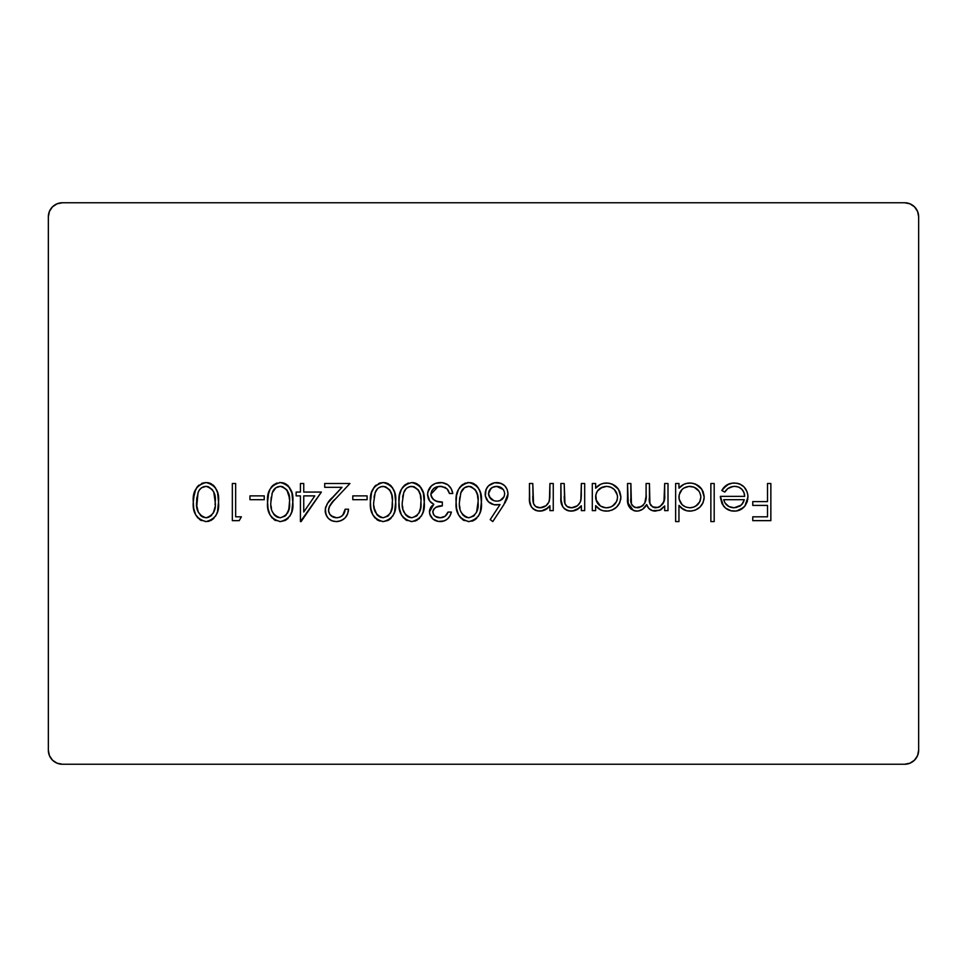 <?xml version="1.0" encoding="UTF-8"?>
<svg xmlns="http://www.w3.org/2000/svg" width="967" height="967" viewBox="0 0 967 967"><rect width="100%" height="100%" fill="white"/><g stroke="black" fill="none" stroke-linecap="round" stroke-linejoin="round"><path stroke-width="1.45" d="M918.65 216.789L918.65 750.211L917.586 755.578L914.54 760.135L909.983 763.168L904.616 764.244L62.384 764.244L57.017 763.168L52.46 760.135L49.414 755.578L48.35 750.211L48.35 216.789L49.414 211.422L52.46 206.865L57.017 203.832L62.384 202.756L904.616 202.756L909.983 203.832L914.54 206.865L917.586 211.422L918.65 216.789A14.034 14.034 0 0 0 904.616 202.756L62.384 202.756A14.034 14.034 0 0 0 48.35 216.789L48.35 750.211A14.034 14.034 0 0 0 62.384 764.244L904.616 764.244A14.034 14.034 0 0 0 918.65 750.211L918.65 216.789L917.586 211.422M241.375 516.825L235.658 516.825L235.658 483.5L232.334 483.5L232.334 520.645L239.2 520.645L241.375 516.825L239.2 520.645L241.375 516.825L235.658 516.825L235.658 483.5L232.334 483.5L232.334 520.645L239.2 520.645L232.334 520.645L232.334 483.5L235.658 483.5M280.382 482.545L274.205 484.407L269.974 489.314L268.016 495.527L267.569 502.054L268.028 508.582L269.974 514.819L274.193 519.738L280.382 521.588L285.313 520.427L290.015 515.919L291.78 511.736L292.796 502.054L291.889 492.832L289.701 487.731L285.712 483.923L280.382 482.545C270.917 484.975 266.638 491.478 267.569 502.054C266.638 512.643 270.917 519.158 280.382 521.588C289.762 519.11 293.895 512.595 292.796 502.054C293.883 491.526 289.737 485.023 280.382 482.545L279.572 482.569M336.564 517.78L333.567 517.272L329.94 514.541L328.55 511.023L329.179 506.913L333.192 501.377L349.945 483.5L324.707 483.5L324.707 487.308L341.992 487.308L327.632 503.227L325.335 508.594L326 514.843L328.442 518.469L332.092 520.862L336.395 521.588L341.109 520.705L345.05 517.974L347.624 513.936L348.507 509.21L345.183 509.21L342.681 515.351L339.876 517.2L336.564 517.78C331.778 517.466 329.094 514.952 328.514 510.25C329.409 505.705 331.741 501.909 335.537 498.875L349.945 483.5L324.707 483.5L324.707 487.308L341.992 487.308L332.696 497.231C328.429 500.809 325.927 505.245 325.178 510.552C325.806 517.405 329.542 521.08 336.395 521.588C343.865 520.875 347.902 516.753 348.507 509.21L345.183 509.21C344.663 514.504 341.798 517.357 336.564 517.78L331.21 515.882M383.234 482.545L380.007 483.017L374.616 486.582L371.582 492.336L370.409 502.054L370.869 508.582L372.827 514.819L377.045 519.738L383.234 521.588L388.166 520.427L392.868 515.919L394.633 511.736L395.648 502.054L394.729 492.832L392.554 487.731L388.565 483.923L383.234 482.545C373.758 484.975 369.491 491.478 370.409 502.054C369.491 512.643 373.758 519.158 383.234 521.588C392.614 519.11 396.748 512.595 395.648 502.054C396.724 491.526 392.59 485.023 383.234 482.545M446.814 514.359L448.023 512.075C446.669 515.713 444.083 517.623 440.263 517.78L435.295 516.342L433.482 514.456L432.853 511.18L433.796 509.053L436.25 507.167L442.318 505.874L442.318 502.066L436.564 501.257L433.023 499.177L430.956 495.177L431.705 490.922L433.917 488.335L436.951 486.8L442.004 486.461L447.092 488.879L449.45 493.496L452.786 493.496L451.142 488.601L447.757 484.721L442.342 482.666L435.597 483.343L431.415 485.833L427.813 492.106L427.583 495.418L428.647 499.323L430.605 502.115L433.796 504.303L430.593 507.542L429.517 510.794L429.699 513.936L432.853 518.977L438.305 521.431L444.204 520.935L447.588 518.904L450.006 515.786L451.359 512.075L448.023 512.075L445.098 516.257L440.263 517.78L445.098 516.257M504.943 502.961L507.276 498.174L508.026 493.859L507.179 489.52L504.786 485.809L501.111 483.379L494.524 482.751L488.528 485.772L486.002 489.495L485.349 496.083L488.359 501.74L494.028 504.738L500.036 504.569L490.221 519.581L492.783 521.588L503.867 504.641L492.783 521.588L503.867 504.641L508.026 493.859C507.421 486.933 503.674 483.174 496.772 482.545C489.677 483.101 485.809 486.897 485.168 493.919C485.76 500.664 489.435 504.339 496.18 504.931L500.036 504.569L490.221 519.581L492.783 521.588L490.221 519.581M581.348 483.5L584.684 483.5L581.348 483.5L581.264 496.965L580.309 502.078L577.42 505.741L571.606 507.784L567.049 506.478L564.946 503.602L564.208 483.5L560.872 483.5L561.174 502.224L562.734 506.805L564.583 508.872L568.947 510.927L574.023 510.781L576.852 509.73L581.348 505.741L581.348 510.636L584.684 510.636L584.684 483.5L584.684 510.636L584.684 483.5L581.348 483.5L580.841 500.592C579.354 505.064 576.272 507.457 571.606 507.784C567.883 507.784 565.55 506.007 564.607 502.441L564.208 483.5L560.872 483.5L560.872 497.364C560.171 505.33 563.556 509.911 571.026 511.12C575.341 511.035 578.786 509.246 581.348 505.741L581.348 510.636L584.684 510.636L581.348 510.636M664.68 483.5L668.004 483.5L664.68 483.5L663.978 501.462L660.074 506.599L655.892 507.784L652.507 506.913L649.921 503.456L649.437 483.5L646.101 483.5L646.065 496.373L644.759 503.13L641.689 506.515L637.301 507.784L634.098 507.046L631.427 503.988L630.871 483.5L627.535 483.5L628.272 504.907L630.798 508.956L634.799 510.939L638.293 510.999L642.62 509.258L646.681 504.556L648.748 508.388L652.435 510.673L659.591 510.334L664.68 505.922L664.68 510.636L668.004 510.636L668.004 483.5L668.004 510.636L668.004 483.5L664.68 483.5L664.68 494.923C665.381 502.054 662.455 506.345 655.892 507.784C650.67 506.648 648.519 503.154 649.437 497.304L649.437 483.5L646.101 483.5L646.101 494.052C647.044 501.595 644.119 506.164 637.301 507.784C632.261 506.901 630.109 503.722 630.871 498.21L630.871 483.5L627.535 483.5L627.535 498.198C626.834 505.584 629.892 509.887 636.721 511.12C641.242 510.818 644.566 508.63 646.681 504.556C648.047 508.739 650.924 510.927 655.312 511.12L660.908 509.742L664.68 505.922L664.68 510.636L668.004 510.636L664.68 510.636M714.19 483.5L710.866 483.5L710.866 521.588L714.19 521.588L714.19 483.5L714.19 521.588L714.19 483.5L710.866 483.5L710.866 521.588L714.19 521.588L710.866 521.588L710.866 483.5L714.19 483.5M767.52 483.5L770.856 483.5L767.52 483.5L767.52 501.595L752.761 501.595L752.761 505.403L767.52 505.403L767.52 516.825L752.761 516.825L752.761 520.645L770.856 520.645L770.856 483.5L770.856 520.645L770.856 483.5L767.52 483.5L767.52 501.595L752.761 501.595L752.761 505.403L767.52 505.403L767.52 516.825L752.761 516.825L752.761 520.645L770.856 520.645L752.761 520.645L752.761 516.825M725.637 490.837L724.779 492.07C727.051 488.335 730.387 486.425 734.763 486.353L738.607 487.066L741.834 489.242L743.949 492.517L744.675 496.361L720.391 496.361L720.439 497.606L721.998 503.65L725.504 508.074L731.125 510.806L735.79 511.047L740.19 509.875L744.88 506.055L747.225 501.8L747.938 495.636L747.008 491.659L744.143 487.042L739.707 483.947L737.072 483.234L732.43 483.125L726.966 484.902L721.817 490.511L724.779 492.07L727.704 488.637L732.962 486.486M678.955 521.588L678.955 505.39L683.729 509.645L686.739 510.769L691.332 511.06L695.358 510.105L699.963 507.071L703.13 502.55L704.194 497.147L701.849 489.266L695.478 484.056L691.429 483.089L686.896 483.331L683.887 484.31L678.955 488.19L678.955 483.5L675.631 483.5L675.631 521.588L678.955 521.588L675.631 521.588L678.955 521.588L678.955 505.39C681.675 509.138 685.325 511.047 689.942 511.12C698.561 510.371 703.311 505.717 704.194 497.147C703.396 488.528 698.682 483.814 690.051 483.029C685.543 483.029 681.844 484.757 678.955 488.19L678.955 483.5L675.631 483.5L675.631 521.588L675.631 483.5L678.955 483.5M595.636 510.636L595.636 505.62L600.41 509.778L603.432 510.806L608.001 511.06L612.038 510.105L616.632 507.071L619.799 502.55L620.874 497.147L618.517 489.266L612.147 484.056L608.11 483.089L603.577 483.331L600.567 484.31L595.636 488.19L595.636 483.5L592.3 483.5L592.3 510.636L595.636 510.636L592.3 510.636L595.636 510.636L595.636 505.62C598.355 509.307 602.018 511.132 606.611 511.12C615.23 510.371 619.98 505.717 620.874 497.147C620.065 488.528 615.35 483.814 606.72 483.029C602.223 483.029 598.525 484.757 595.636 488.19L595.636 483.5L592.3 483.5L592.3 510.636L592.3 483.5L595.636 483.5M549.921 483.5L553.257 483.5L549.921 483.5L549.836 496.965L548.881 502.078L545.992 505.741L540.178 507.784L535.621 506.478L533.518 503.602L532.781 483.5L529.445 483.5L529.747 502.224L531.306 506.805L533.155 508.872L537.519 510.927L542.596 510.781L545.424 509.73L549.921 505.741L549.921 510.636L553.257 510.636L553.257 483.5L553.257 510.636L553.257 483.5L549.921 483.5L549.413 500.592C547.926 505.064 544.844 507.457 540.178 507.784C536.455 507.784 534.122 506.007 533.18 502.441L532.781 483.5L529.445 483.5L529.445 497.364C528.744 505.33 532.128 509.911 539.598 511.12C543.913 511.035 547.358 509.246 549.921 505.741L549.921 510.636L553.257 510.636L549.921 510.636M468.935 482.545L462.758 484.407L458.527 489.314L456.569 495.527L456.122 502.054L456.581 508.582L458.527 514.819L462.758 519.738L468.935 521.588L473.866 520.427L478.58 515.919L480.333 511.736L481.361 502.054L480.442 492.832L478.266 487.731L474.277 483.923L468.935 482.545C459.47 484.975 455.191 491.478 456.122 502.054C455.191 512.643 459.47 519.158 468.935 521.588C478.314 519.11 482.46 512.595 481.361 502.054C482.436 491.526 478.29 485.023 468.935 482.545M411.797 482.545L405.62 484.407L401.39 489.314L399.431 495.527L398.984 502.054L399.444 508.582L401.39 514.819L405.62 519.738L411.797 521.588L416.729 520.427L421.443 515.919L423.195 511.736L424.223 502.054L423.304 492.832L421.128 487.731L417.14 483.923L411.797 482.545C402.332 484.975 398.053 491.478 398.984 502.054C398.053 512.643 402.332 519.158 411.797 521.588C421.177 519.11 425.311 512.595 424.223 502.054C425.299 491.526 421.153 485.023 411.797 482.545M367.085 495.878L352.798 495.878L352.798 499.685L367.085 499.685L367.085 495.878L367.085 499.685L367.085 495.878L352.798 495.878L352.798 499.685L367.085 499.685L352.798 499.685L352.798 495.878L367.085 495.878M321.37 492.07L303.747 492.07L303.747 483.5L300.423 483.5L300.423 492.07L296.132 492.07L296.132 495.878L300.423 495.878L300.423 521.588L321.37 492.07L301.1 521.588L321.37 492.07L303.747 492.07L303.747 483.5L300.423 483.5L300.423 492.07L296.132 492.07L296.132 495.878L300.423 495.878L300.423 521.588L301.1 521.588L300.423 521.588M264.233 495.878L249.945 495.878L249.945 499.685L264.233 499.685L264.233 495.878L264.233 499.685L264.233 495.878L249.945 495.878L249.945 499.685L264.233 499.685L249.945 499.685L249.945 495.878L264.233 495.878M206.104 482.545L202.877 483.017L197.486 486.582L194.452 492.336L193.291 502.054L193.738 508.582L195.697 514.819L199.915 519.738L206.104 521.588L211.036 520.427L215.738 515.919L217.502 511.736L218.518 502.054L217.611 492.832L215.423 487.731L211.435 483.923L206.104 482.545C196.627 484.975 192.36 491.478 193.291 502.054C192.36 512.643 196.627 519.158 206.104 521.588C215.484 519.11 219.618 512.595 218.518 502.054C219.594 491.526 215.46 485.023 206.104 482.545M904.616 202.756L909.983 203.832M62.384 764.244L57.017 763.168M752.761 505.403L752.761 501.595M731.85 486.703L727.764 488.589M727.704 488.637L726.604 489.665M721.817 490.511L724.779 492.07L721.817 490.511C724.525 485.555 728.695 483.065 734.352 483.029L734.352 483.029C742.813 483.742 747.37 488.395 747.999 497.002L744.868 506.067C742.16 509.44 738.619 511.132 734.267 511.12C729.747 511.12 726.108 509.331 723.34 505.777L720.391 496.361L744.675 496.361L744.493 494.5M722.808 488.867L728.743 484.02M730.568 483.44L732.43 483.125M737.132 483.246L739.622 483.911M739.779 483.971L742.982 485.893M744.143 487.03L745.702 489.084M747.008 491.647L747.914 495.394M747.89 498.899L745.593 505.064M743.708 507.373L736.866 510.914M731.125 510.806L728.139 509.802M736.649 486.51L734.763 486.353C740.867 486.897 744.167 490.221 744.675 496.361M744.481 494.403L743.949 492.529M743.889 492.36L743.067 490.777M740.033 487.791L738.957 487.211M738.619 487.066L735.742 486.401M744.143 487.042L744.928 487.984M734.763 486.353L731.294 486.86M733.905 486.389L733.046 486.474M739.537 506.37L741.085 505.233L734.098 507.784C728.659 507.578 725.202 504.871 723.715 499.685L725.02 502.997L723.715 499.685L744.324 499.685L741.919 504.411M742.209 504.061L743.091 502.695L740.347 505.826L735.802 507.663M743.792 501.232L743.091 502.695M725.963 504.315L728.937 506.551L725.02 502.997M730.508 507.216L734.098 507.784L728.937 506.551M723.715 499.685L744.324 499.685M678.955 488.19L681.203 485.966M681.264 485.918L683.862 484.322M692.88 483.282L697.908 485.361M700.289 487.38L703.178 491.719M704.097 498.863L703.988 499.649M703.082 502.635L701.994 504.641M698.452 508.364L697.678 508.896M688.069 510.999L686.812 510.781M686.739 510.769L681.082 507.784M685.663 507.022L689.894 507.784L685.7 507.034L682.134 504.714L679.148 499.141L679.148 494.886L680.756 490.97L679.704 492.94M683.887 488.057L688.867 486.413L694.076 487.163L689.93 486.353C696.506 486.969 700.144 490.547 700.857 497.111L700.64 494.995L700.857 497.111C700.156 503.674 696.506 507.24 689.894 507.784C683.21 507.264 679.559 503.674 678.955 497.014L679.124 499.02M695.732 506.188L699.721 501.825L700.857 497.111L699.745 501.788L697.606 504.726L694.052 507.01L689.894 507.784L692.058 507.59M679.233 499.564L680.937 503.336M679.015 495.95L678.955 497.014C679.583 490.414 683.246 486.86 689.93 486.353L694.076 487.163L698.96 491.115M679.148 494.886L682.11 489.387M699.757 501.764L700.289 500.507M682.146 489.362L683.85 488.081M683.802 506.055L682.134 504.714M679.003 498.078L678.955 497.014M652.411 510.661L649.836 509.355M648.035 507.47L647.237 505.995M645.847 505.946L645.207 506.817M644.904 507.179L643.079 508.92M642.62 509.258L641.363 510.008M639.852 510.624L638.425 510.975M635.766 511.072L636.721 511.12M633.458 510.564L627.813 502.707M627.74 502.115L627.619 500.894M627.535 498.198L627.535 483.5L630.871 483.5M631.221 503.178L631.427 503.988M631.971 505.112L632.587 505.898M635.657 507.615L634.545 507.264M635.645 507.615L641.689 506.515M642.584 505.862L643.454 505.028M645.545 500.954L645.714 499.999M645.751 499.818L645.896 498.67L645.751 499.818M646.065 496.385L646.101 494.052M646.101 483.5L649.437 483.5M649.437 497.316L649.486 499.746M649.546 500.833L649.643 501.873M650.211 504.303L650.984 505.596M652.52 506.913L658.08 507.482M658.986 507.155L660.098 506.587M663.132 503.493L664.571 497.993M664.643 496.675L664.68 494.923M664.414 499.31L663.978 501.462M655.01 507.735L654.139 507.578M639.586 507.47L638.462 507.711M595.636 488.19L596.712 487.017M597.932 485.918L600.531 484.322M609.548 483.282L614.589 485.361M616.958 487.38L619.847 491.719M620.874 497.147L620.802 498.525M620.766 498.875L620.657 499.661M619.847 502.453L618.662 504.641M615.121 508.364L614.347 508.896M609.379 510.878L608.654 510.987M604.617 510.999L603.432 510.806M600.567 488.057L606.599 486.353C613.175 486.969 616.825 490.547 617.538 497.111L617.321 494.995L617.538 497.111C616.825 503.674 613.175 507.24 606.575 507.784C599.878 507.264 596.24 503.674 595.636 497.014L595.805 499.02M597.606 503.336L598.815 504.714L596.409 501.196L595.817 494.886L595.636 497.014C596.264 490.414 599.915 486.86 606.599 486.353L610.745 487.163L614.287 489.483L617.321 494.995M612.401 506.188L616.402 501.825L614.287 504.726L610.733 507.01L606.575 507.784L608.726 507.59M602.332 507.022L605.499 507.748L600.483 506.067M595.902 499.564L600.471 506.055M605.499 507.748L606.575 507.784L605.499 507.748M595.817 494.886L597.437 490.97L602.429 487.126M597.437 490.97L596.385 492.94M616.704 493.073L614.287 489.483M610.757 487.163L606.599 486.353M616.438 501.764L616.958 500.507M617.248 499.528L616.414 501.788M608.714 486.558L610.745 487.163M607.627 507.735L606.575 507.784M604.435 507.602L602.381 507.034M579.245 508.05L572.706 511.011M574.023 510.781L569.974 511.06M568.947 510.939L567 510.346M566.928 510.322L564.655 508.944M562.734 506.805L560.908 499.323M560.872 497.364L560.872 483.5L564.208 483.5M564.208 496.264L564.353 500.688M564.365 500.846L565.151 504.109M565.526 504.798L566.988 506.442M567.049 506.49L569.116 507.47M569.285 507.518L573.032 507.687M575.764 506.805L576.815 506.188M580.309 502.078L580.575 501.414M580.599 501.341L581.07 499.298M581.167 498.428L581.336 495.14M581.264 496.941L581.348 493.315M564.607 502.441L564.438 501.571M548.966 506.901L549.921 505.741M547.83 508.05L541.278 511.011M541.109 511.035L538.559 511.06M537.519 510.927L535.573 510.346M535.5 510.322L533.228 508.944M531.306 506.805L529.602 500.979M529.735 502.163L529.493 499.31M529.445 497.449L529.445 483.5L532.781 483.5M532.781 496.264L532.926 500.688M532.938 500.846L533.736 504.109M534.014 504.665L535.561 506.442M535.633 506.49L537.688 507.47M537.857 507.518L541.605 507.687M544.336 506.805L545.388 506.188M548.881 502.078L549.147 501.414M549.413 500.592L549.921 493.315M549.836 496.965L549.74 498.428M500.036 504.569L499.371 504.677M495.104 504.883L494.016 504.738M491.913 504.121L488.371 501.74M488.359 501.728L487.03 500.157M486.461 499.238L485.361 496.144M485.216 495.007L485.349 496.083M485.361 491.659L487.138 487.392M489.677 484.818L492.312 483.391M492.396 483.355L494.475 482.763M498.948 482.738L503.336 484.576M507.917 495.394L507.687 496.687M507.663 496.772L506.744 499.54M504.919 502.997L505.415 502.151M490.426 498.452L488.504 493.726C489.133 489.084 491.828 486.631 496.591 486.353C501.365 486.631 504.061 489.084 504.689 493.726C504.206 498.392 501.607 500.858 496.881 501.124L495.334 501.003L496.881 501.124C491.998 500.906 489.205 498.44 488.504 493.726L489.145 490.777L491.006 488.395L488.504 493.726L488.649 495.164M489.145 490.777L492.227 487.501L495.08 486.474L499.576 486.86L503.239 489.495L496.591 486.353L492.239 487.501M504.689 493.726L504.109 496.651L499.963 500.604M493.786 500.628L489.181 496.724M496.881 501.124L498.38 501.003L496.881 501.124M502.381 499.105L504.109 496.651M498.114 486.474L499.576 486.86M503.239 489.495L503.674 490.112M499.842 500.652L498.38 501.003M495.334 501.003L493.823 500.64M470.325 482.63L471.437 482.823M471.666 482.884L473.02 483.319M473.177 483.379L474.229 483.899M475.873 485.011L476.501 485.579M476.997 486.087L479.874 490.994M479.91 491.091L480.442 492.819M481.252 498.44L481.336 500.193M476.695 518.372L473.842 520.439M468.935 521.588L468.113 521.564M464.245 520.572L463.29 520.077M460.715 517.998L458.624 514.988M458.539 514.831L457.85 513.32M457.717 512.993L457.294 511.773M456.738 509.524L456.219 505.33M456.219 498.791L456.569 495.575M456.581 495.467L457.294 492.336M457.427 491.925L458.503 489.362M459.506 487.658L461.791 485.12M464.523 483.452L465.707 483.017M468.125 482.569L467.303 482.666M472.15 521.128L473.866 520.427M477.771 507.155L478.024 502.066C479.052 510.298 475.994 515.544 468.826 517.78L464.946 516.68L462.661 514.722M460.002 508.473L459.627 505.886M465.78 517.115L468.826 517.78C461.73 515.496 458.6 510.262 459.458 502.066L460.86 492.735C462.166 488.855 464.813 486.727 468.826 486.353L466.577 486.703M470.591 486.57L468.826 486.353L471.328 486.8L475.353 489.822L477.444 494.814L476.26 491.309M466.469 486.739L464.438 487.755L468.826 486.353C475.994 488.601 479.052 493.847 478.024 502.066L476.598 512.111L477.71 507.735M476.598 512.111L473.564 516.136L468.826 517.78M473.564 516.136L474.483 515.351M463.169 515.29L466.807 517.502M459.784 497.183L459.458 502.066L460.86 492.735L464.438 487.755M462.202 490.015L460.497 493.859M477.444 494.814L477.952 499.274M462.649 514.698L461.102 512.063M478.012 503.529L477.952 504.979M452.351 491.599L452.786 493.496L449.45 493.496L452.786 493.496C451.48 486.582 447.346 482.932 440.396 482.545C432.745 482.992 428.454 486.981 427.547 494.536L429.771 501.136L433.796 504.303L429.457 511.942C430.375 518.058 434.002 521.273 440.299 521.588C446.283 521.165 449.969 517.986 451.359 512.075L448.023 512.075L451.359 512.075L450.743 514.142M446.113 520.004L442.245 521.443M438.305 521.431L436.359 520.935M436.141 520.85L434.485 520.089M432.926 519.025L430.412 515.882M430.388 515.81L429.699 513.936L430.388 515.822M429.457 511.942L429.517 510.794M429.541 510.624L429.686 509.79M429.735 509.609L431.995 505.729M431.681 503.058L430.605 502.115M429.771 501.136L428.103 497.993M429.167 500.253L428.647 499.323M427.813 492.094L428.55 489.858M428.611 489.749L429.819 487.658M431.391 485.857L435.198 483.488M435.597 483.343L437.966 482.738M443.285 482.823L444.191 483.041M446.923 484.177L448.603 485.398M452.145 490.958L452.52 492.227M447.092 488.879L448.591 491.163M448.374 490.716L447.576 489.447M445.146 487.441L440.336 486.353L445.739 487.779M438.196 486.522L430.883 494.21C431.765 489.036 434.92 486.413 440.336 486.353L438.595 486.461M442.318 502.066L442.318 505.874L442.318 502.066C436.069 502.477 432.261 499.854 430.883 494.21L431.113 495.926M431.209 496.264L431.983 497.872M433.011 499.153L434.836 500.531M435.754 500.979L436.721 501.305M438.45 501.68L434.787 500.507M440.384 501.933L442.306 502.066M432.853 511.18L432.793 511.954C434.147 507.602 437.326 505.584 442.318 505.874L440.747 505.946M439.211 506.176L437.93 506.503M436.25 507.155L435.343 507.663M438.945 517.708L440.263 517.78C436.093 517.78 433.603 515.846 432.793 511.954L433.482 514.456M433.579 514.613L434.582 515.774M436.504 517.043L437.652 517.454M442.282 521.431L441.29 521.551M430.593 507.542L430.992 506.926M441.701 482.606L442.983 482.763M445.485 483.476L447.757 484.721M449.45 493.496L448.99 492.082M441.17 486.377L440.336 486.353M435.295 516.342L436.431 517.007M446.827 514.347L447.358 513.453M413.187 482.63L414.299 482.823M414.529 482.884L415.883 483.319M416.04 483.379L417.176 483.947M418.735 485.011L419.376 485.579M419.859 486.087L423.304 492.844M424.102 498.331L424.187 500.12M419.557 518.372L415.012 521.128M410.987 521.564L411.797 521.588M407.107 520.572L406.152 520.077M403.577 517.998L401.486 514.988M401.39 514.807L400.713 513.332M400.58 512.993L400.169 511.797M399.601 509.524L399.081 505.318M398.984 502.054L399.431 495.527M400.29 491.925L401.402 489.29M402.369 487.658L404.653 485.12M407.373 483.452L408.57 483.017M408.642 517.115L411.688 517.78C404.593 515.496 401.462 510.262 402.32 502.066L403.723 492.735C405.028 488.855 407.675 486.727 411.688 486.353C418.856 488.601 421.914 493.847 420.887 502.066L420.633 507.167L420.887 502.066C421.914 510.298 418.856 515.544 411.688 517.78L407.808 516.68L405.511 514.698L403.275 510.141M402.864 508.449L402.49 505.886M402.623 497.34L403.046 495.007M420.633 507.167L419.46 512.111L416.426 516.136L411.688 517.78M416.426 516.136L417.345 515.351M418.941 513.175L420.56 507.735M406.031 515.29L409.67 517.502M413.453 486.57L409.44 486.703M409.331 486.739L407.3 487.755L410.528 486.449L414.19 486.8L418.215 489.822L420.307 494.814L419.46 492.034M406.164 488.673L407.3 487.755M405.064 490.015L403.723 492.735L406.092 488.746M420.307 494.814L420.814 499.274M419.122 491.309L418.215 489.822M384.624 482.63L385.724 482.823M385.954 482.884L387.32 483.319M387.477 483.379L388.565 483.923M390.16 485.011L390.789 485.579M391.297 486.087L394.173 490.994M394.21 491.091L394.741 492.844M395.539 498.44L395.624 500.096M390.982 518.372L388.142 520.439M382.412 521.564L383.234 521.588M378.544 520.572L377.577 520.077M375.015 517.998L372.911 514.988M372.839 514.831L372.126 513.284M372.005 512.993L371.594 511.773M371.038 509.524L370.518 505.33M370.518 498.791L371.582 492.336M371.715 491.925L372.827 489.302M373.806 487.658L374.592 486.606M374.64 486.558L376.09 485.12M378.81 483.452L380.007 483.017M377.045 519.738L379.995 521.128M380.079 517.115L383.125 517.78C376.018 515.496 372.899 510.262 373.745 502.066L375.148 492.735C376.453 488.855 379.112 486.727 383.125 486.353C390.281 488.601 393.351 493.847 392.312 502.066L392.07 507.167L392.312 502.066C393.351 510.298 390.281 515.544 383.125 517.78L379.245 516.68L376.937 514.698L374.289 508.449L375.389 512.063M374.289 508.449L373.927 505.886M374.048 497.34L374.483 495.007M392.07 507.167L390.886 512.111L387.864 516.136L383.125 517.78M387.864 516.136L388.77 515.351M390.366 513.175L391.998 507.735M377.468 515.29L381.107 517.502M384.878 486.57L380.865 486.703M380.756 486.739L378.726 487.755L381.953 486.449L385.628 486.8L389.641 489.822L391.732 494.814L390.886 492.034M377.589 488.673L378.726 487.755M376.489 490.015L375.148 492.735L377.529 488.746M391.732 494.814L392.251 499.274M390.547 491.309L389.641 489.822M343.72 514.009L341.46 516.366M344.482 512.474L344.844 511.325M344.941 510.89L345.183 509.21L348.507 509.222M348.434 510.419L348.265 511.616M347.6 513.985L346.537 516.088M343.309 519.484L338.547 521.431M337.604 521.539L336.395 521.588M334.195 521.418L331.935 520.802M331.391 520.572L330.134 519.859M327.233 517.031L325.25 511.857M325.335 508.545L325.819 506.684M326.882 504.387L327.656 503.191M328.78 501.692L330.279 499.891M324.707 487.308L324.707 483.5L349.945 483.5L333.204 501.365M330.049 505.294L329.155 506.962M328.671 508.557L328.647 511.676M328.671 511.773L329.699 514.202M329.94 514.541L330.992 515.689M325.383 512.74L325.226 511.652M345.086 510.056L345.183 509.21M296.132 495.878L296.132 492.07M300.423 483.5L303.747 483.5M303.747 495.878L314.819 495.878L303.747 512.014L303.747 495.878L314.819 495.878L303.747 512.014L303.747 495.878M281.772 482.63L282.884 482.823M283.113 482.884L284.467 483.319M284.624 483.379L285.761 483.947M287.308 485.011L287.961 485.579M288.444 486.087L291.889 492.844M292.687 498.331L292.771 500.12M288.142 518.372L285.325 520.415M279.572 521.564L280.382 521.588M275.692 520.572L274.193 519.738M272.162 517.998L270.059 514.988M269.974 514.807L269.297 513.332M269.164 512.993L268.741 511.785M268.185 509.524L267.666 505.318M267.569 502.054L268.741 492.324M268.862 491.925L269.986 489.29M270.953 487.658L271.739 486.606M271.787 486.558L273.238 485.12M275.958 483.452L277.154 483.017M287.948 485.579L285.712 483.923M289.218 507.155L289.471 502.066C290.499 510.298 287.429 515.544 280.273 517.78L276.393 516.68L274.108 514.722M271.449 508.473L271.074 505.886M277.227 517.115L280.273 517.78C273.178 515.496 270.047 510.262 270.893 502.066L272.307 492.735C273.601 488.855 276.26 486.727 280.273 486.353L278.012 486.703M282.038 486.57L280.273 486.353L282.775 486.8L286.8 489.822L288.891 494.814L289.399 499.274M277.916 486.739L275.873 487.755L280.273 486.353C287.441 488.601 290.499 493.847 289.471 502.066L288.807 509.682L285.93 515.351M285.011 516.136L280.273 517.78M287.525 513.175L289.145 507.735M274.616 515.29L278.254 517.502M271.219 497.183L270.893 502.066L272.307 492.735L275.873 487.755M273.637 490.015L271.932 493.859M289.23 497.074L286.8 489.822M287.695 491.309L286.812 489.834M274.084 514.698L272.549 512.063M289.459 503.529L289.399 504.979M207.494 482.63L208.606 482.823M208.836 482.884L210.19 483.319M210.347 483.379L211.435 483.923M213.03 485.011L213.671 485.579M214.166 486.087L217.043 490.994M217.079 491.091L217.611 492.844M218.409 498.44L218.494 500.096M213.852 518.372L211.011 520.439M205.294 521.564L206.104 521.588M201.414 520.572L200.447 520.077M197.884 517.998L195.781 514.988M195.709 514.831L194.996 513.284M194.875 512.993L194.464 511.773M193.908 509.524L193.388 505.33M193.388 498.791L195.697 489.302M196.676 487.658L197.461 486.606M197.51 486.558L198.96 485.12M201.68 483.452L202.877 483.017M207.724 521.479L209.307 521.128M200.338 515.29L202.115 516.68L198.271 512.063L196.797 505.886L196.688 499.697L198.03 492.735C199.323 488.855 201.982 486.727 205.995 486.353L203.735 486.703M214.614 494.826L213.767 492.034L215.194 502.066C216.221 510.298 213.151 515.544 205.995 517.78L207.264 517.671L205.995 517.78C198.9 515.496 195.769 510.262 196.615 502.066L196.797 505.85L198.03 492.735L199.407 489.943L201.595 487.755L205.995 486.353C213.151 488.601 216.221 493.847 215.194 502.066L215.121 499.274M214.94 507.167L213.755 512.111L210.733 516.136L205.995 517.78L202.115 516.68M208.497 517.357L211.64 515.351M213.248 513.175L214.867 507.735M215.109 504.979L215.17 503.529L215.109 504.979M202.949 517.115L205.995 517.78M196.942 497.183L196.688 499.697M203.638 486.739L201.595 487.755M199.359 490.015L198.03 492.735M213.417 491.309L213.767 492.034M207.748 486.57L205.995 486.353L208.497 486.8L212.51 489.822M197.159 508.449L196.942 507.155M215.194 502.066L215.17 503.529"/></g></svg>
